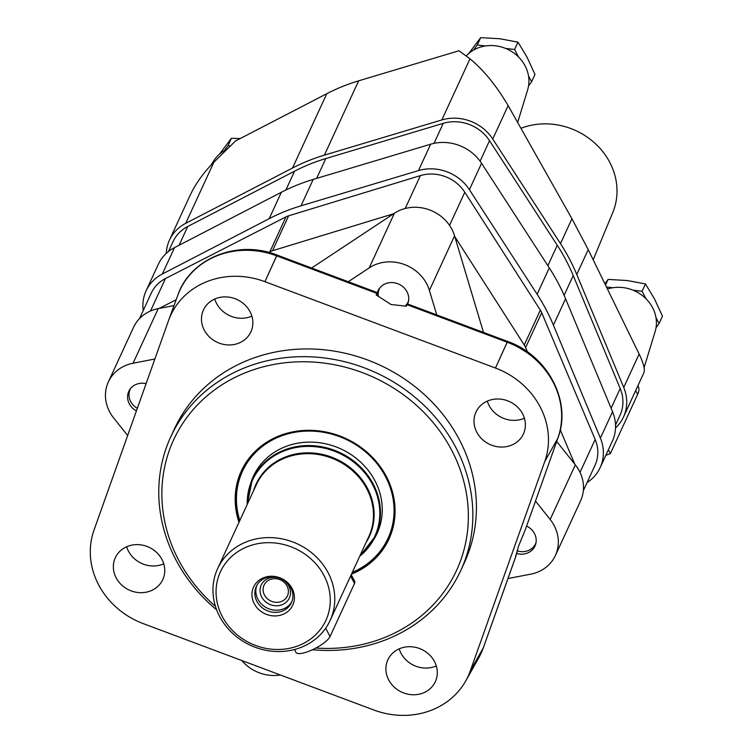 <?xml version="1.0" encoding="UTF-8"?>
<svg xmlns="http://www.w3.org/2000/svg" width="753" height="753" viewBox="0 0 753 753"><rect width="100%" height="100%" fill="white"/><g stroke="black" fill="none" stroke-linecap="round" stroke-linejoin="round"><path stroke-width="1.13" d="M136.406 410.903A16.208 14.627 24.7 0 1 128.801 391.334A16.208 14.627 24.7 0 1 146.101 383.635M376.839 295.392L377.197 292.578L376.133 294.894L391.014 304.494L406.3 306.189L407.467 303.92L507.597 341.438C547.666 355.369 572.054 401.424 557.926 438.058A7.737 3.332 19.6 0 0 557.945 438.011M406.978 304.673L507.174 342.21L507.597 341.429L495.465 368.038A77.841 70.227 24.7 0 1 544.758 461.542L470.23 671.074A77.841 70.227 24.7 0 1 465.74 680.938A77.841 70.227 24.7 0 1 373.836 709.994L143.296 623.635A77.841 70.227 24.7 0 1 94.003 530.131L168.531 320.599A77.841 70.227 24.7 0 1 168.728 320.044A77.841 70.227 24.7 0 1 264.924 281.669L495.465 368.038L507.174 342.21A79.978 72.156 24.7 0 1 557.822 438.284L557.926 438.058A7.737 3.332 19.6 0 1 557.832 438.284L544.758 461.542L557.832 438.284L525.434 529.35L518.497 546.273L515.796 556.523L515.72 555.328M377.197 292.578L277.066 255.069L264.924 281.669L276.643 255.841L376.839 293.378M376.876 295.421A16.208 14.627 24.7 0 1 378.062 290.686A16.208 14.627 24.7 0 1 392.162 282.573A16.208 14.627 24.7 0 1 406.987 291.74A16.208 14.627 24.7 0 1 407.637 303.986M470.23 671.074L483.304 647.815A7.737 3.332 19.6 0 0 483.407 647.589A7.737 3.332 19.6 0 0 483.464 647.354M434.481 661.501A26.129 23.569 24.7 0 1 435.328 681.681A26.129 23.569 24.7 0 1 401.735 692.148A26.129 23.569 24.7 0 1 387.87 659.807A26.129 23.569 24.7 0 1 410.592 646.723A26.129 23.569 24.7 0 1 434.481 661.501M216.666 609.883A159.664 144.039 24.7 0 1 170.809 436.731L174.376 429.003A159.664 144.039 24.7 0 1 313.201 349.044A159.664 144.039 24.7 0 1 459.198 439.376A159.664 144.039 24.7 0 1 464.385 562.67L460.817 570.407A159.664 144.039 24.7 0 1 312.439 649.735M161.933 559.404A26.129 23.569 24.7 0 1 162.789 579.584A26.129 23.569 24.7 0 1 129.187 590.051A26.129 23.569 24.7 0 1 115.331 557.709A26.129 23.569 24.7 0 1 138.044 544.626A26.129 23.569 24.7 0 1 161.933 559.404M250.043 311.686A26.129 23.569 24.7 0 1 250.89 331.866A26.129 23.569 24.7 0 1 217.297 342.333A26.129 23.569 24.7 0 1 203.432 309.991A26.129 23.569 24.7 0 1 226.154 296.908A26.129 23.569 24.7 0 1 250.043 311.686M522.582 413.783A26.129 23.569 24.7 0 1 523.429 433.963A26.129 23.569 24.7 0 1 489.836 444.43A26.129 23.569 24.7 0 1 475.971 412.089A26.129 23.569 24.7 0 1 498.693 399.005A26.129 23.569 24.7 0 1 522.582 413.783M524.408 418.226A26.129 23.569 24.7 0 1 487.304 401.133M526.62 526.083A16.208 14.627 24.7 0 1 534.461 533.519A16.208 14.627 24.7 0 1 534.988 546.038A16.208 14.627 24.7 0 1 516.276 553.361M557.926 438.058L525.434 529.35M239.812 520.511A80.119 72.279 24.7 0 1 285.811 434.462A80.119 72.279 24.7 0 1 385.423 476.451A80.119 72.279 24.7 0 1 352.3 572.355M250.57 483.755A68.128 61.454 24.7 0 1 253.385 476.263A68.128 61.454 24.7 0 1 312.617 442.152A68.128 61.454 24.7 0 1 374.909 480.696A68.128 61.454 24.7 0 1 377.121 533.303A68.128 61.454 24.7 0 1 373.262 540.306M389.113 538.734A81.286 73.333 24.7 0 1 351.83 573.381M239.341 521.537A81.286 73.333 24.7 0 1 241.468 470.681M238.993 522.3A81.286 73.333 24.7 0 1 241.299 471.058A81.286 73.333 24.7 0 1 311.968 430.358A81.286 73.333 24.7 0 1 386.298 476.348A81.286 73.333 24.7 0 1 388.934 539.11A81.286 73.333 24.7 0 1 351.482 574.144M215.433 606.325A155.796 140.547 24.7 0 1 220.243 385.931A155.796 140.547 24.7 0 1 451.546 450.002A155.796 140.547 24.7 0 1 315.855 648.041M170.809 436.731A159.664 144.039 24.7 0 1 309.643 356.781A159.664 144.039 24.7 0 1 455.631 447.113A159.664 144.039 24.7 0 1 460.817 570.407M127.652 435.535L113.618 417.906A38.704 34.92 24.7 0 1 108.366 381.922L133.535 327.32A38.704 34.92 24.7 0 1 158.243 308.617L174.028 305.567M311.648 268.021L394.384 213.268A38.704 34.92 24.7 0 1 454.558 235.811L483.473 332.393M556.712 441.474L575.33 464.865A38.704 34.92 24.7 0 1 580.582 500.858L555.413 555.46A38.704 34.92 24.7 0 1 530.714 574.153L507.964 578.549M163.759 563.846A26.129 23.569 24.7 0 1 126.655 546.744M251.869 316.128A26.129 23.569 24.7 0 1 214.765 299.026M436.298 665.944A26.129 23.569 24.7 0 1 399.203 648.841M535.515 501.065L550.161 519.466A38.704 34.92 24.7 0 1 555.413 555.46M348.262 281.744L369.224 267.87A38.704 34.92 24.7 0 1 429.398 290.413L436.721 314.876M108.366 381.922A38.704 34.92 24.7 0 1 133.074 363.219L154.864 359.012M280.389 674.989A38.704 34.92 24.7 0 1 241.788 660.532M139.531 318.557L151.231 293.181A36.925 33.311 24.7 0 1 165.472 278.535L285.952 216.902A17.423 15.709 24.7 0 1 288.615 215.829L420.372 175.609A36.925 33.311 24.7 0 1 464.799 192.25L540.334 310.132A17.423 15.709 24.7 0 1 541.699 312.711L595.162 439.498A36.925 33.311 24.7 0 1 595.039 465.232L583.349 490.608M454.803 236.63L524.257 345.015A17.423 15.709 24.7 0 1 525.613 347.594L527.448 351.943M560.279 429.794L574.774 464.177M268.67 252.406L269.875 251.784A17.423 15.709 24.7 0 1 272.53 250.711L393.687 213.73M159.099 308.448L176.164 299.722M143.23 310.547A42.582 38.412 24.7 0 1 146.101 290.818L158.262 264.425A42.582 38.412 24.7 0 1 174.508 247.624L281.349 192.279A197.408 178.084 24.7 0 1 313.192 179.421L430.641 144.209A42.582 38.412 24.7 0 1 481.562 163.288L549.285 267.87A197.408 178.084 24.7 0 1 565.578 298.762L612.556 411.722A42.582 38.412 24.7 0 1 612.34 441.202L600.169 467.594A42.582 38.412 24.7 0 1 587.039 482.598M146.101 290.818A42.582 38.412 24.7 0 1 162.347 274.017L269.188 218.671A197.408 178.084 24.7 0 1 301.031 205.814L418.48 170.592A42.582 38.412 24.7 0 1 469.401 189.671L537.124 294.263A197.408 178.084 24.7 0 1 553.408 325.145L600.386 438.114A42.582 38.412 24.7 0 1 600.169 467.594M168.474 251.511L172.964 241.779A38.704 34.92 24.7 0 1 187.732 226.502L294.574 171.166A193.54 174.592 24.7 0 1 325.795 158.563L443.244 123.341A38.704 34.92 24.7 0 1 489.535 140.679L557.258 245.271A193.54 174.592 24.7 0 1 573.221 275.551L620.199 388.52A38.704 34.92 24.7 0 1 620.011 415.317L615.521 425.05M607.426 289.02A35.805 32.304 24.7 0 1 644.436 297.266A35.805 32.304 24.7 0 1 655.129 331.546L644.079 367.699M637.283 350.258A42.582 38.412 24.7 0 1 638.864 353.505M466.229 55.948A35.805 32.304 24.7 0 1 466.408 55.76A35.805 32.304 24.7 0 1 525.086 65.812A35.805 32.304 24.7 0 1 527.655 89.767L517.659 122.485M508.473 106.192A42.582 38.412 24.7 0 1 510.393 109.599M210.915 165.246L213.843 160.662A35.805 32.304 24.7 0 1 226.879 149.386M166.272 253.403A42.582 38.412 24.7 0 1 169.444 240.16L189.765 196.072C195.488 183.826 203.526 172.55 213.861 162.234L235.501 140.99L326.783 93.701A197.408 178.084 24.7 0 1 358.626 80.844L458.982 50.752L469.994 58.819C483.595 69.991 496.312 85.588 508.143 105.618L571.932 218.737L588.225 249.619L639.137 354.051C643.58 363.313 645.152 369.582 643.843 372.848L623.522 416.936A42.582 38.412 24.7 0 1 615.512 427.958M637.876 385.79L638.262 386.524A69.671 19.456 152.2 0 1 637.64 394.384L610.382 453.532L605.807 455.377M610.382 453.532L608.396 449.767M169.444 240.16A42.582 38.412 24.7 0 1 185.69 223.359L292.531 168.013A197.408 178.084 24.7 0 1 324.374 155.156L441.823 119.943A42.582 38.412 24.7 0 1 492.744 139.013L560.477 243.605A197.408 178.084 24.7 0 1 576.76 274.497L623.738 387.456A42.582 38.412 24.7 0 1 623.522 416.936M520.935 128.292A67.742 61.106 24.7 0 1 595.115 143.399A67.742 61.106 24.7 0 1 612.754 212.581L593.176 259.785M604.838 283.702L608.132 279.429L627.324 280.53L645.453 283.928L642.064 291.27L646.018 298.762M608.132 279.429L605.516 285.105M606.429 286.968L612.82 287.74M633.019 290.178L642.064 291.27M655.985 317.672L659.082 323.536L662.461 316.194L654.489 298.913L645.453 283.928M659.082 323.536L656.023 327.724M517.019 550.763A15.794 14.251 -155.3 0 0 536.023 542.668M219.556 154.083L231.397 138.298L240.245 138.524M231.397 138.298L228.008 145.64L230.38 145.922M224.29 150.732L228.008 145.64M130.693 388.35A15.794 14.251 -155.3 0 0 137.328 408.314M468.818 53.444L480.659 37.65L499.851 38.751L517.979 42.149L514.591 49.491L518.544 56.983M480.659 37.65L477.27 44.992L485.346 45.961M505.545 48.399L514.591 49.491M528.512 75.893L531.609 81.766L534.988 74.425L527.015 57.134L517.979 42.149M531.609 81.766L528.55 85.946M473.552 50.084L477.27 44.992M379.954 287.712A15.794 14.251 -155.3 0 0 378.43 296.541M405.114 306.066A15.794 14.251 -155.3 0 0 408.55 300.889M351.218 574.708L354.682 581.278A19.352 5.403 152.2 0 1 354.512 583.462L330.049 636.539A19.352 5.403 152.2 0 1 312.608 649.66A19.352 5.403 152.2 0 1 295.976 652.409L294.461 649.538M328.101 572.666A61.934 55.873 24.7 0 1 330.115 620.491A61.934 55.873 24.7 0 1 250.485 645.312A61.934 55.873 24.7 0 1 217.626 568.647A61.934 55.873 24.7 0 1 271.475 537.633A61.934 55.873 24.7 0 1 328.101 572.666M324.016 575.556A58.056 52.381 24.7 0 1 270.271 649.058A58.056 52.381 24.7 0 1 225.232 563.639A58.056 52.381 24.7 0 1 324.016 575.556M282.846 614.42A21.592 19.474 24.7 0 1 251.973 593.524A21.592 19.474 24.7 0 1 284.709 580.309A21.592 19.474 24.7 0 1 282.846 614.42M282.544 611.003A19.352 17.46 24.7 0 1 260.952 606.654A19.352 17.46 24.7 0 1 256.293 586.465A19.352 17.46 24.7 0 1 281.18 578.709A19.352 17.46 24.7 0 1 291.449 602.664A19.352 17.46 24.7 0 1 282.544 611.003M291.91 601.572A19.352 17.46 24.7 0 1 283.533 608.848A19.352 17.46 24.7 0 1 262.43 604.941A19.352 17.46 24.7 0 1 256.839 585.401M282.206 604.687A15.484 13.968 24.7 0 1 260.058 589.703A15.484 13.968 24.7 0 1 283.542 580.215A15.484 13.968 24.7 0 1 282.206 604.687M281.509 601.431A12.867 11.606 24.7 0 1 267.155 598.541A12.867 11.606 24.7 0 1 264.058 585.119A12.867 11.606 24.7 0 1 280.605 579.97A12.867 11.606 24.7 0 1 287.43 595.896A12.867 11.606 24.7 0 1 281.509 601.431M515.692 556.74L483.304 647.815A79.978 72.156 24.7 0 1 478.682 657.953L483.407 647.589L515.796 556.523M168.728 320.044L177.793 295.27A79.978 72.156 24.7 0 1 276.643 255.841M575.33 464.865L550.161 519.466M454.558 235.811L429.398 290.413M394.384 213.268L369.224 267.87M158.243 308.617L133.074 363.219M165.472 278.535L150.506 310.998M285.952 216.902L269.875 251.784M288.615 215.829L272.53 250.711M420.372 175.609L405.218 208.487M464.799 192.25L449.541 225.373M540.334 310.132L524.257 345.015M541.699 312.711L525.613 347.594M595.162 439.498L580.017 472.357M174.508 247.624L162.347 274.017M281.349 192.279L269.188 218.671M313.192 179.421L301.031 205.814M430.641 144.209L418.48 170.592M481.562 163.288L469.401 189.671M549.285 267.87L537.124 294.263M565.578 298.762L553.408 325.145M612.556 411.722L600.386 438.114M187.732 226.502L179.092 245.252M294.574 171.166L285.886 190.01M325.795 158.563L316.655 178.386M443.244 123.341L434.02 143.352M489.535 140.679L480.094 161.161M557.258 245.271L547.855 265.658M573.221 275.551L564.11 295.327M620.199 388.52L611.107 408.248M637.64 394.384L635.654 390.619M639.137 354.051L623.738 387.456M588.225 249.619L576.76 274.497M571.932 218.737L560.477 243.605M508.143 105.618L492.744 139.013M469.994 58.819L441.823 119.943M358.626 80.844L324.374 155.156M326.783 93.701L292.531 168.013M213.861 162.234L185.69 223.359M354.512 583.462L350.606 576.045M330.049 636.539L325.673 628.247M217.626 568.647L256.312 484.725A61.934 55.873 24.7 0 1 310.161 453.711A61.934 55.873 24.7 0 1 366.786 488.744A61.934 55.873 24.7 0 1 368.801 536.569L330.115 620.491M247.229 504.425A67.742 61.106 24.7 0 1 252.321 479.51A67.742 61.106 24.7 0 1 311.215 445.597A67.742 61.106 24.7 0 1 373.149 483.915A67.742 61.106 24.7 0 1 375.352 536.221A67.742 61.106 24.7 0 1 359.718 556.269M247.464 503.917A67.281 60.701 24.7 0 1 297.896 447.197A67.281 60.701 24.7 0 1 372.556 484.508A67.281 60.701 24.7 0 1 359.953 555.77M253.667 490.448A62.386 56.277 24.7 0 1 306.65 452.835A62.386 56.277 24.7 0 1 367.379 488.16A62.386 56.277 24.7 0 1 366.165 542.292M177.793 295.27C190.274 258.175 237.854 239.285 277.066 255.069M465.74 680.938L478.682 657.953M256.481 470.484L252.321 479.51L247.2 504.482M379.512 527.194L375.352 536.221L359.689 556.326"/></g></svg>
